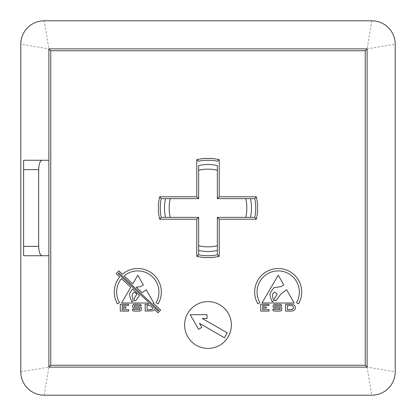 <?xml version="1.0" encoding="UTF-8"?>
<svg xmlns="http://www.w3.org/2000/svg" width="416" height="416" viewBox="0 0 416 416"><rect width="100%" height="100%" fill="white"/><g stroke="black" fill="none" stroke-linecap="round" stroke-linejoin="round"><path stroke-width="0.31" stroke-dasharray="2.08 1.56" d="M119.751 276.957A23.53 23.53 0 0 0 117.421 303.82L119.48 302.63A21.154 21.154 0 0 1 121.488 278.59L130.759 287.279L121.576 302.983L147.55 303.014L148.907 304.288L145.127 304.288L145.21 311.1L152.74 310.851L154.086 310.092L154.43 309.462L158.012 312.827L160.623 310.04L153.135 303.02L153.832 303.02L146.167 289.713L142.194 292.765L136.235 287.18L140.478 286.655L143.385 284.939L137.821 275.205L132.735 283.899L124.176 275.876A21.154 21.154 0 0 1 156.094 302.671L158.153 303.867A23.53 23.53 0 0 0 122.429 274.238L118.83 270.863L116.22 273.65L119.751 276.957M161.19 198.64A47.736 47.736 0 0 0 161.19 217.36A47.736 47.736 0 0 1 160.264 208M184.6 325A23.4 23.4 0 0 0 208 348.4A23.4 23.4 0 0 0 231.4 325A23.4 23.4 0 0 0 208 301.6A23.4 23.4 0 0 0 184.6 325M254.67 292.053A23.53 23.53 0 0 0 257.821 303.82L259.88 302.63A21.154 21.154 0 0 1 278.2 270.904A21.154 21.154 0 0 1 296.494 302.671L298.553 303.867A23.53 23.53 0 0 0 278.2 268.523A23.53 23.53 0 0 0 254.67 292.053M255.736 208A47.736 47.736 0 0 0 254.81 198.64A47.736 47.736 0 0 1 254.81 217.36A47.736 47.736 0 0 0 255.736 208M48.88 255.736L23.608 255.736L23.608 160.264L48.88 160.264M395.2 371.8L395.2 44.2A23.4 23.4 0 0 0 371.8 20.8L44.2 20.8L48.88 48.88L367.12 48.88L367.12 367.12L48.88 367.12L48.88 48.88L367.12 48.88L395.2 44.2A23.4 23.4 0 0 0 371.8 20.8L367.12 48.88L367.12 367.12L395.2 371.8A23.4 23.4 0 0 1 371.8 395.2A23.4 23.4 0 0 0 395.2 371.8M20.8 44.2L20.8 371.8L48.88 367.12L44.2 395.2L371.8 395.2L367.12 367.12L48.88 367.12L48.88 48.88L20.8 44.2A23.4 23.4 0 0 1 44.2 20.8A23.4 23.4 0 0 0 20.8 44.2M217.36 245.716L217.36 217.36L250.448 217.36M245.716 198.64L217.36 198.64L217.36 165.552M198.64 170.284L198.64 198.64L165.552 198.64M170.284 217.36L198.64 217.36L198.64 250.448M20.8 371.8A23.4 23.4 0 0 0 44.2 395.2A23.4 23.4 0 0 1 20.8 371.8M217.36 161.19A47.736 47.736 0 0 0 198.64 161.19A47.736 47.736 0 0 1 217.36 161.19M198.64 254.81A47.736 47.736 0 0 0 217.36 254.81A47.736 47.736 0 0 1 198.64 254.81M274.128 304.288L273.12 305.214L272.995 307.024L273.874 308.116L280.103 308.282L280.103 309.629L274.383 309.629L274.383 309.208L272.912 309.208L272.912 310.596L274.295 311.1L280.103 311.1L281.575 310.596L281.741 307.866L281.403 307.362L279.932 306.94L274.716 306.94L274.716 305.469L281.658 305.802L281.403 304.71L279.848 304.288L274.128 304.288M286.567 289.713L280.925 294.05L275.777 300.893L274.81 300.721L274.565 298.407L277.144 294.419L276.895 293.706L274.508 292.094L273.832 292.516L272.688 294.065L272.594 296.634L273.551 300.633L272.912 301.678L272.158 301.761L270.53 297.549L269.87 294.226L271.102 291.496L273.936 287.638L280.878 286.655L283.785 284.939L278.221 275.205L261.976 302.983L294.232 303.02L286.567 289.713M268.996 304.288L260.671 304.288L260.671 311.1L269.079 311.1L269.079 309.712L262.564 309.712L262.564 308.116L266.308 308.116L266.349 306.94L262.647 306.94L262.647 305.469L268.996 305.469L268.996 304.288M291.751 304.288L285.527 304.288L285.61 311.1L291.33 311.1L293.14 310.851L294.486 310.092L295.24 308.703L295.37 306.94L294.653 305.552L293.472 304.626L291.751 304.288M292.339 305.718L287.461 305.469L287.461 309.712L290.992 309.712L292.968 309.124L293.472 308.37L293.472 307.273L293.14 306.348L292.339 305.718M133.728 304.288L132.72 305.214L132.595 307.024L133.474 308.116L139.703 308.282L139.703 309.629L133.983 309.629L133.983 309.208L132.512 309.208L132.512 310.596L133.895 311.1L139.703 311.1L141.175 310.596L141.341 307.866L141.003 307.362L139.532 306.94L134.316 306.94L134.316 305.469L141.258 305.802L141.003 304.71L139.448 304.288L133.728 304.288M158.028 310.996L158.777 310.196L118.96 272.87L118.206 273.671L158.028 310.996M135.377 300.893L139.495 295.469L132.558 288.964L129.73 293.088L129.47 294.226L130.13 297.549L131.758 301.761L132.512 301.678L133.151 300.633L132.194 296.634L132.288 294.065L134.108 292.094L136.495 293.706L136.744 294.419L134.165 298.407L134.41 300.721L135.377 300.893M153.072 308.194L150.348 305.635L147.061 305.469L147.061 309.712L151.689 309.546L152.568 309.124L153.072 308.194M128.596 304.288L120.271 304.288L120.271 311.1L128.679 311.1L128.679 309.712L122.164 309.712L122.164 308.116L125.908 308.116L125.949 306.94L122.247 306.94L122.247 305.469L128.596 305.469L128.596 304.288M199.462 323.31L224.427 337.73L227.235 332.862L202.27 318.448L207.017 318.448L207.017 314.704L190.169 314.704L198.593 329.295L201.833 327.423L199.462 323.31"/><path stroke-width="0.62" d="M119.751 276.957A23.53 23.53 0 0 0 117.421 303.82L119.48 302.63A21.154 21.154 0 0 1 121.488 278.59L130.759 287.279L121.576 302.983L147.55 303.014L148.907 304.288L145.127 304.288L145.21 311.1L152.74 310.851L154.086 310.092L154.43 309.462L158.012 312.827L160.623 310.04L153.135 303.02L153.832 303.02L146.167 289.713L142.194 292.765L136.235 287.18L140.478 286.655L143.385 284.939L137.821 275.205L132.735 283.899L124.176 275.876A21.154 21.154 0 0 1 156.094 302.671L158.153 303.867A23.53 23.53 0 0 0 122.429 274.238L118.83 270.863L116.22 273.65L119.751 276.957M198.64 217.36L196.768 219.232L159.682 219.232L161.19 217.36L170.284 217.36L161.19 217.36A47.736 47.736 0 0 1 161.19 198.64L165.552 198.64L161.19 198.64L159.682 196.768L196.768 196.768L198.64 198.64L170.284 198.64A38.86 38.86 0 0 0 170.284 217.36L198.64 217.36L198.64 245.716A38.86 38.86 0 0 0 217.36 245.716L217.36 217.36L245.716 217.36A38.86 38.86 0 0 0 245.716 198.64L217.36 198.64L217.36 170.284A38.86 38.86 0 0 0 198.64 170.284L198.64 198.64M165.552 217.36A43.467 43.467 0 0 1 165.552 198.64L170.284 198.64M196.768 196.768L196.768 159.682A49.608 49.608 0 0 1 219.232 159.682L219.232 196.768L256.318 196.768L254.81 198.64L245.716 198.64L254.81 198.64A47.736 47.736 0 0 1 254.81 217.36L245.716 217.36M184.6 325A23.4 23.4 0 0 0 208 348.4A23.4 23.4 0 0 0 231.4 325A23.4 23.4 0 0 0 208 301.6A23.4 23.4 0 0 0 184.6 325M254.67 292.053A23.53 23.53 0 0 0 257.821 303.82L259.88 302.63A21.154 21.154 0 0 1 278.2 270.904A21.154 21.154 0 0 1 296.494 302.671L298.553 303.867A23.53 23.53 0 0 0 278.2 268.523A23.53 23.53 0 0 0 254.67 292.053M371.8 20.8L44.2 20.8A23.4 23.4 0 0 0 20.8 44.2L20.8 371.8A23.4 23.4 0 0 0 44.2 395.2L371.8 395.2A23.4 23.4 0 0 0 395.2 371.8L395.2 44.2A23.4 23.4 0 0 0 371.8 20.8M48.88 255.736L48.88 367.12L367.12 367.12L367.12 48.88L48.88 48.88L48.88 255.736L23.608 255.736L23.608 246.376L38.662 246.376L38.662 169.624L23.608 169.624L23.608 246.376M128.596 304.288L120.271 304.288L120.271 311.1L128.679 311.1L128.679 309.712L122.164 309.712L122.164 308.116L125.908 308.116L125.949 306.94L122.247 306.94L122.247 305.469L128.596 305.469L128.596 304.288M133.728 304.288L132.72 305.214L132.595 307.024L133.474 308.116L139.703 308.282L139.703 309.629L133.983 309.629L133.983 309.208L132.512 309.208L132.512 310.596L133.895 311.1L139.703 311.1L141.175 310.596L141.341 307.866L141.003 307.362L139.532 306.94L134.316 306.94L134.316 305.469L141.258 305.802L141.003 304.71L139.448 304.288L133.728 304.288M291.751 304.288L285.527 304.288L285.61 311.1L291.33 311.1L293.14 310.851L294.486 310.092L295.24 308.703L295.37 306.94L294.653 305.552L293.472 304.626L291.751 304.288M268.996 304.288L260.671 304.288L260.671 311.1L269.079 311.1L269.079 309.712L262.564 309.712L262.564 308.116L266.308 308.116L266.349 306.94L262.647 306.94L262.647 305.469L268.996 305.469L268.996 304.288M286.567 289.713L280.925 294.05L275.777 300.893L274.81 300.721L274.565 298.407L277.144 294.419L276.895 293.706L274.508 292.094L273.832 292.516L272.688 294.065L272.594 296.634L273.551 300.633L272.912 301.678L272.158 301.761L270.53 297.549L269.87 294.226L271.102 291.496L273.936 287.638L280.878 286.655L283.785 284.939L278.221 275.205L261.976 302.983L294.232 303.02L286.567 289.713M274.128 304.288L273.12 305.214L272.995 307.024L273.874 308.116L280.103 308.282L280.103 309.629L274.383 309.629L274.383 309.208L272.912 309.208L272.912 310.596L274.295 311.1L280.103 311.1L281.575 310.596L281.741 307.866L281.403 307.362L279.932 306.94L274.716 306.94L274.716 305.469L281.658 305.802L281.403 304.71L279.848 304.288L274.128 304.288M217.36 217.36L219.232 219.232L219.232 256.318L217.36 254.81L217.36 245.716L217.36 254.81A47.736 47.736 0 0 1 198.64 254.81L198.64 250.448L198.64 254.81L196.768 256.318L196.768 219.232M250.448 198.64A43.467 43.467 0 0 1 250.448 217.36L254.81 217.36L256.318 219.232L219.232 219.232M198.64 165.552L198.64 170.284L198.64 165.552A43.467 43.467 0 0 1 217.36 165.552L217.36 170.284M196.768 159.682L198.64 161.19A47.736 47.736 0 0 1 217.36 161.19L219.232 159.682M217.36 250.448A43.467 43.467 0 0 1 198.64 250.448L198.64 245.716M23.608 169.624L23.608 160.264L48.88 160.264M42.068 160.264C40.014 160.857 38.875 163.977 38.662 169.624M38.662 246.376C38.875 252.023 40.014 255.143 42.068 255.736M219.232 196.768L217.36 198.64M48.88 367.12L50.752 365.248L365.248 365.248L367.12 367.12M365.248 365.248L365.248 50.752L367.12 48.88M48.88 48.88L50.752 50.752L50.752 365.248M287.461 305.469L287.461 309.712L292.089 309.546L293.472 308.37L293.14 306.348L292.339 305.718L287.461 305.469M150.348 305.635L147.061 305.469L147.061 309.712L150.592 309.712L152.568 309.124L153.072 308.194L150.348 305.635M136.053 300.222L139.495 295.469L132.558 288.964L129.73 293.088L129.47 294.226L130.13 297.549L131.758 301.761L132.512 301.678L133.151 300.633L132.194 296.634L132.288 294.065L134.108 292.094L136.495 293.706L136.744 294.419L134.165 298.407L134.41 300.721L135.377 300.893L136.053 300.222M158.777 310.196L118.96 272.87L118.206 273.671L158.028 310.996L158.777 310.196M224.427 337.73L227.235 332.862L202.27 318.448L207.017 318.448L207.017 314.704L190.169 314.704L198.593 329.295L201.833 327.423L199.462 323.31L224.427 337.73M159.682 219.232A49.608 49.608 0 0 1 159.682 196.768M256.318 196.768A49.608 49.608 0 0 1 256.318 219.232M365.248 50.752L50.752 50.752M219.232 256.318A49.608 49.608 0 0 1 196.768 256.318"/></g></svg>
